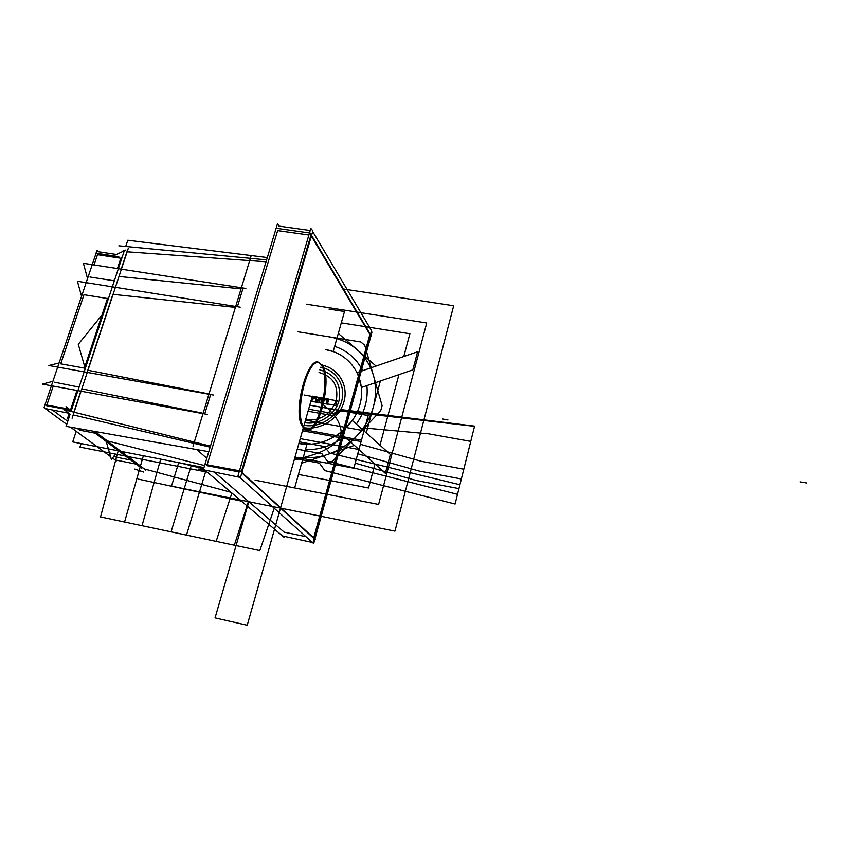 <?xml version="1.0" encoding="UTF-8"?>
<svg xmlns="http://www.w3.org/2000/svg" width="849" height="849" viewBox="0 0 849 849"><rect width="100%" height="100%" fill="white"/><g stroke="black" fill="none" stroke-linecap="round" stroke-linejoin="round"><path stroke-width="1.27" d="M371.055 335.514L371.968 332.214L371.374 331.216M282.515 535.963L313.037 542.617L371.544 330.611L312.687 231.565M204.821 470.091L240.437 477.456L312.888 230.864L310.83 228.413L238.017 475.769L313.663 543.583L314.841 539.348L315.425 539.476L240.182 470.908L204.927 464.414M275.957 228.89L275.49 228.158L310.172 233.04L371.459 336.204L370.886 336.108L314.926 539.019M311.36 236.075L369.888 334.432L311.36 236.075L369.888 334.432L311.36 236.075L369.888 334.432L313.716 537.905M313.621 538.245L241.785 472.861M241.328 471.948L310.893 235.29M321.686 364.465C333.148 375.258 319.627 435.006 306.882 429.498C319.235 431.409 331.259 377.02 321.177 365.006C309.959 346.657 290.39 414.556 303.39 427.609L306.797 429.488L303.39 427.609C290.39 414.556 309.959 346.657 321.177 365.006C309.959 346.657 290.39 414.556 303.39 427.609C290.39 414.556 309.959 346.657 321.177 365.006C331.259 377.02 319.235 431.409 306.839 429.488L303.91 427.047M207.23 464.488L277.655 230.599L308.887 235.003L277.655 230.599L207.23 464.488L277.655 230.599L308.887 235.003L277.655 230.599L207.23 464.488L277.655 230.599L308.887 235.003M310.214 230.493L279.003 226.121L277.506 223.754L203.548 469.009L284.319 537.491L284.542 536.706M206.88 465.645L239.142 471.938M214.744 472.415L284.203 532.174L305.937 536.664L284.203 532.174L214.744 472.415L284.203 532.174L214.744 472.415L284.203 532.174L305.937 536.664M208.758 451.71L66.095 426.357L70.117 414.195L64.248 409.759L210.446 446.118M71.029 411.447L124.028 251.58M125.716 246.475L127.785 240.246L251.208 255.56M267.308 257.555L251.336 255.57M204.832 413.622L210.648 394.541M209.003 393.947L87.956 370.26M87.755 370.217L112.864 294.327M113.066 294.348L235.396 307.391M237.402 306.722L242.782 289.042M241.052 288.862L118.987 276.445M121.195 269.154L126.936 251.782M127.138 251.803L266.034 261.779M210.138 447.158L73.184 414.917M73.874 412.158L80.825 391.166M81.801 388.853L203.102 413.272M206.774 458.29L196.841 449.599L206.774 458.29M251.24 255.453L193.041 446.266L251.24 255.453M203.962 467.619L72.706 441.926L76.198 431.334M77.142 428.321L79.668 430.199L95.279 433.202L79.668 430.199L77.142 428.321L79.668 430.199L77.142 428.321L79.668 430.199L95.279 433.202M204.577 465.57L107.335 440.907L204.577 465.57L107.335 440.907L94.897 431.483L107.335 440.907L94.897 431.483L107.335 440.907L204.577 465.57L107.335 440.907L94.897 431.483M207.517 414.461L42.45 384.109L52.914 381.275M79.095 387.112L54.538 382.209M245.839 288.448L83.404 263.296L87.532 278.589M89.962 276.997L113.395 280.69L114.721 279.639L113.395 280.69L89.962 276.997L113.395 280.69L89.962 276.997L113.395 280.69L114.721 279.639M98.463 251.76L97.073 250.285L44.021 407.669L66.742 424.383L44.021 407.669L97.073 250.285L44.021 407.669L66.742 424.383L44.021 407.669L97.073 250.285L44.021 407.669L66.742 424.383L44.021 407.669L97.073 250.285L98.463 251.76L97.073 250.285L98.463 251.76L97.073 250.285L98.463 251.76L116.812 254.541M116.355 460.869L112.567 458.078L116.355 460.869M110.572 456.613L70.499 427.143L110.572 456.613M67.75 421.359L52.627 410.152M46.897 404.899L53.232 386.093M94.027 264.941L97.476 254.689L120.112 258.138L97.476 254.689L120.112 258.138L97.476 254.689L94.027 264.941L97.476 254.689L94.027 264.941L97.476 254.689L120.112 258.138M60.714 363.85L83.998 294.709L107.483 298.519L84.412 368.084L60.714 363.85L83.998 294.709L107.483 298.519L108.81 297.479L107.483 298.519L83.998 294.709L60.714 363.85L84.412 368.084L107.483 298.519L83.998 294.709L60.714 363.85L83.998 294.709L107.483 298.519L84.412 368.084L85.229 368.604L84.412 368.084L107.483 298.519L108.81 297.479L107.483 298.519L84.412 368.084L60.714 363.85M130.831 460.062L116.016 457.144L130.831 460.062L116.016 457.144L114.191 455.786L116.016 457.144L130.831 460.062L116.016 457.144L114.191 455.786M68.833 413.219L45.167 408.528M76.983 390.455L70.509 409.982M68.419 409.812L46.621 405.705M120.845 258.245L117.417 268.571M72.091 418.217L128.22 248.555M68.631 418.706L67.347 418.886L68.631 418.706L67.347 418.886L69.14 413.463M122.893 251.442L123.158 250.625M71.061 411.351L70.446 410.194M121.046 258.032L122.341 256.653M145.837 470.208L94.653 431.441L145.837 470.208M69.183 409.091L65.999 406.671L69.353 411.033L65.999 406.671L69.183 409.091M127.966 456.539L144.33 468.945L231.024 492.303L144.33 468.945L127.966 456.539L144.33 468.945L127.966 456.539L144.33 468.945L231.024 492.303M44.997 404.761L67.644 408.804L44.997 404.761M136.222 464.127L114.689 459.871M143.81 472.108L134.736 469.072M207.22 472.129L79.955 447.105L81.111 443.571M203.59 468.871L181.06 463.14M241.424 501.122L138.196 479.112M141.613 468.213L92.414 431.037M266.607 259.879L118.828 245.817M118.764 256.674L95.619 253.151L118.764 256.674M125.949 249.988L116.674 254.392L125.949 249.988M305.109 428.448C292.841 419.714 306.616 356.824 319.383 362.916L322.822 366.036M240.225 307.168L77.418 281.274L81.568 296.28M213.502 395.05L48.86 365.516L59.09 362.958M101.7 315.34L78.278 344.301L84.688 366.598M106.21 441.469L111.442 459.659L115.411 454.077M85.229 368.604L84.412 368.084M342.805 288.915L453.684 305.746L394.944 531.145L171.487 486.169L178.693 462.673L171.487 486.169L178.693 462.673L171.487 486.169L394.944 531.145L171.487 486.169L394.944 531.145L453.684 305.746L394.944 531.145L453.684 305.746L342.805 288.915M306.839 429.488C319.235 431.409 331.259 377.02 321.177 365.006C337.743 367.659 348.568 384.395 344.121 401.131C339.908 417.899 321.304 430.401 304.473 427.79C321.304 430.401 339.908 417.899 344.121 401.131C348.568 384.395 337.743 367.659 321.177 365.006C337.743 367.659 348.568 384.395 344.121 401.131C339.908 417.899 321.304 430.401 304.473 427.79C321.304 430.401 339.908 417.899 344.121 401.131C348.568 384.395 337.743 367.659 321.177 365.006C331.259 377.02 319.235 431.409 306.839 429.488M312.336 396.112L247.218 625.246L215.052 617.902L248.821 501.727L215.052 617.902L248.821 501.727L215.052 617.902L248.821 501.727L215.052 617.902L248.821 501.727L215.052 617.902L247.218 625.246L215.052 617.902L247.218 625.246L215.052 617.902L247.218 625.246L215.052 617.902L247.218 625.246L312.336 396.112C323.978 405.514 339.674 415.055 341.181 431.918L339.632 437.543C329.38 452.315 309.927 455.616 294.136 460.169L312.336 396.112C323.978 405.514 339.674 415.055 341.181 431.918L339.632 437.543C329.38 452.315 309.927 455.616 294.136 460.169L312.336 396.112C323.978 405.514 339.674 415.055 341.181 431.918L339.632 437.543C329.38 452.315 309.927 455.616 294.136 460.169L312.336 396.112C323.978 405.514 339.674 415.055 341.181 431.918L339.632 437.543C329.38 452.315 309.927 455.616 294.136 460.169L312.336 396.112C323.978 405.514 339.674 415.055 341.181 431.918L339.632 437.543C329.38 452.315 309.927 455.616 294.136 460.169L312.336 396.112C323.978 405.514 339.674 415.055 341.181 431.918L339.632 437.543C329.38 452.315 309.927 455.616 294.136 460.169L312.336 396.112C323.978 405.514 339.674 415.055 341.181 431.918L339.632 437.543C329.38 452.315 309.927 455.616 294.136 460.169L312.336 396.112C323.978 405.514 339.674 415.055 341.181 431.918L339.632 437.543C329.38 452.315 309.927 455.616 294.136 460.169L312.336 396.112C323.978 405.514 339.674 415.055 341.181 431.918L339.632 437.543C329.38 452.315 309.927 455.616 294.136 460.169L312.336 396.112C323.978 405.514 339.674 415.055 341.181 431.918L339.632 437.543C329.38 452.315 309.927 455.616 294.136 460.169L312.336 396.112C323.978 405.514 339.674 415.055 341.181 431.918L339.632 437.543C329.38 452.315 309.927 455.616 294.136 460.169L312.336 396.112C323.978 405.514 339.674 415.055 341.181 431.918L339.632 437.543C329.38 452.315 309.927 455.616 294.136 460.169L312.336 396.112M198.273 469.041L204.747 470.304L198.273 469.041M255.093 480.184L378.601 504.433L426.729 322.981L306.266 304.165L426.729 322.981L378.601 504.433L255.093 480.184M231.883 493.036L216.145 541.375L142.016 525.701L160.663 459.139L142.016 525.701L160.663 459.139L142.016 525.701L216.145 541.375L142.016 525.701L216.145 541.375L231.883 493.036M143.364 455.754L124.559 522.008L100.532 516.935L118.191 450.83L100.532 516.935L118.191 450.83L100.532 516.935L118.191 450.83L100.532 516.935L118.191 450.83L100.532 516.935L124.559 522.008L100.532 516.935L124.559 522.008L143.364 455.754M274.227 508.233L259.826 550.608L234.335 545.217L248.439 501.398L234.335 545.217L248.439 501.398L234.335 545.217L259.826 550.608L186.504 535.103L205.819 470.94L186.504 535.103L205.819 470.94L186.504 535.103L259.826 550.608L186.504 535.103L259.826 550.608L274.227 508.233M328.977 309.089L344.503 311.519L333.19 351.539L325.56 349.597C350.626 353.502 367.076 379.036 359.955 404.485C353.205 429.987 324.233 448.484 298.869 443.507L306.977 444.314L295.049 486.53L306.977 444.314L298.869 443.507C324.233 448.484 353.205 429.987 359.955 404.485C367.076 379.036 350.626 353.502 325.56 349.597L333.19 351.539L344.503 311.519L328.977 309.089M340.545 432.926L352.367 420.552L390.349 454.48L385.34 473.339L340.545 432.926L352.367 420.552L390.349 454.48L385.34 473.339L340.545 432.926M361.472 387.452L357.238 372.531L417.612 351.762L412.816 369.867L361.472 387.452L357.238 372.531L417.612 351.762L412.816 369.867L361.472 387.452M310.967 400.919L311.848 401.078L313.185 396.366L316.921 397.024L315.584 401.736L317.346 402.044L318.683 397.332L322.418 397.99L321.092 402.713L322.853 403.02L324.18 398.298L327.937 398.956L326.61 403.689L327.406 404.156L310.883 401.227L312.315 396.207L310.883 401.227L312.315 396.207L310.883 401.227L312.315 396.207L328.818 399.115L327.406 404.156L310.883 401.227L312.315 396.207L328.818 399.115L327.406 404.156L310.883 401.227L312.315 396.207L310.883 401.227L312.315 396.207L310.883 401.227L327.406 404.156L310.883 401.227L327.406 404.156L310.883 401.227L327.406 404.156L326.61 403.689L327.937 398.956L324.18 398.298L322.853 403.02L321.092 402.713L322.418 397.99L318.683 397.332L317.346 402.044L315.584 401.736L316.921 397.024L313.185 396.366L311.848 401.078L310.967 400.919M361.09 441.565L364.773 428.034L428.565 433.818L470.76 441.384L459.914 484.747L329.72 453.037L324.074 446.468L299.336 441.862L302.477 430.793L361.09 441.565L364.773 428.034L428.565 433.818L470.76 441.384L459.914 484.747L329.72 453.037L324.074 446.468L299.336 441.862L302.477 430.793L361.09 441.565L364.773 428.034L428.565 433.818L470.76 441.384L455.085 504.03L324.838 470.601L319.426 463.14L294.624 458.428L302.477 430.793L361.09 441.565L364.773 428.034L428.565 433.818L470.76 441.384L455.085 504.03L324.838 470.601L319.426 463.14L294.624 458.428L302.477 430.793L361.09 441.565L364.773 428.034L428.565 433.818L470.76 441.384L455.085 504.03L324.838 470.601L319.426 463.14L294.624 458.428L302.477 430.793L361.09 441.565L364.773 428.034L428.565 433.818L470.76 441.384L455.085 504.03L324.838 470.601L319.426 463.14L294.624 458.428L302.477 430.793L361.09 441.565L364.773 428.034L428.565 433.818L470.76 441.384L459.914 484.747L329.72 453.037L324.074 446.468L299.336 441.862L302.477 430.793L361.09 441.565L364.773 428.034L428.565 433.818L470.76 441.384L459.914 484.747L329.72 453.037L324.074 446.468L299.336 441.862L302.477 430.793L361.09 441.565L364.773 428.034L428.565 433.818L470.76 441.384L457.505 494.341L327.438 461.251L322.026 453.833L297.256 449.185L302.477 430.793L361.09 441.565L364.773 428.034L428.565 433.818L470.76 441.384L457.505 494.341L327.438 461.251L322.026 453.833L297.256 449.185L302.477 430.793L361.09 441.565L364.773 428.034L428.565 433.818L470.76 441.384L457.505 494.341L327.438 461.251L322.026 453.833L297.256 449.185L302.477 430.793L361.09 441.565L364.773 428.034L428.565 433.818L470.76 441.384L457.505 494.341L327.438 461.251L322.026 453.833L297.256 449.185L302.477 430.793L361.09 441.565M338.305 333.445L376.054 366.057L362.619 370.684C356.729 358.809 347.411 350.701 334.655 346.35L338.305 333.445L376.054 366.057L362.619 370.684C356.729 358.809 347.411 350.701 334.655 346.35L341.298 322.843L409.887 333.742L403.774 356.527L376.054 366.057L338.305 333.445L341.298 322.843L409.887 333.742L403.774 356.527L376.054 366.057L338.305 333.445M380.373 380.978L366.259 432.958L356.325 424.097C364.752 412.02 368.264 399.189 366.874 385.605L380.373 380.978L366.259 432.958L356.325 424.097C364.752 412.02 368.264 399.189 366.874 385.605L398.924 374.621L380.002 445.237L366.259 432.958L380.373 380.978L398.924 374.621L380.002 445.237L366.259 432.958L380.373 380.978M354.383 445.407L301.639 463.225L305.449 449.705C319.67 449.981 332.681 445.576 344.492 436.482L354.383 445.407L301.639 463.225L305.449 449.705C319.67 449.981 332.681 445.576 344.492 436.482L374.971 463.989L368.54 487.984L298.466 474.442L301.639 463.225L354.383 445.407L374.971 463.989L368.54 487.984L298.466 474.442L301.639 463.225L354.383 445.407M360.347 444.292L364.03 430.761L305.502 420.149L308.622 409.186L333.254 413.59L341.754 409.674L474.58 426.113L463.798 469.21L421.433 461.347L360.347 444.292L364.03 430.761L305.502 420.149L308.622 409.186L333.254 413.59L341.754 409.674L474.58 426.113L463.798 469.21L421.433 461.347L360.347 444.292L364.03 430.761L305.502 420.149L308.622 409.186L333.254 413.59L341.754 409.674L474.58 426.113L463.798 469.21L421.433 461.347L360.347 444.292L364.03 430.761L305.502 420.149L308.622 409.186L333.254 413.59L341.754 409.674L474.58 426.113L463.798 469.21L421.433 461.347L360.347 444.292M368.169 415.543L353.842 468.234L295.017 457.08L309.768 405.164L368.169 415.543L353.842 468.234L295.017 457.08L309.768 405.164L368.169 415.543L353.842 468.234L295.017 457.08L309.768 405.164L368.169 415.543L353.842 468.234L295.017 457.08L309.768 405.164L368.169 415.543L353.842 468.234L295.017 457.08L309.768 405.164L368.169 415.543L353.842 468.234L295.017 457.08L309.768 405.164L368.169 415.543L353.842 468.234L295.017 457.08L309.768 405.164L368.169 415.543L353.842 468.234L295.017 457.08L309.768 405.164L368.169 415.543L353.842 468.234L295.017 457.08L309.768 405.164L368.169 415.543L353.842 468.234L295.017 457.08L309.768 405.164L368.169 415.543L353.842 468.234L295.017 457.08L309.768 405.164L368.169 415.543L353.842 468.234L295.017 457.08L309.768 405.164L368.169 415.543M800.151 481.861L806.55 482.985L800.151 481.861M416.466 480.545L355.222 463.151L358.925 449.514L300.259 438.636L308.049 411.213L332.681 415.628L341.404 410.916L474.527 426.336L458.948 488.599L416.466 480.545L355.222 463.151L358.925 449.514L300.259 438.636L308.049 411.213L332.681 415.628L341.404 410.916L474.527 426.336L458.948 488.599L416.466 480.545L355.222 463.151L358.925 449.514L300.259 438.636L308.049 411.213L332.681 415.628L341.404 410.916L474.527 426.336L458.948 488.599L416.466 480.545L355.222 463.151L358.925 449.514L300.259 438.636L308.049 411.213L332.681 415.628L341.404 410.916L474.527 426.336L458.948 488.599L416.466 480.545M324.095 398.287L328.022 398.977L326.525 403.997L322.769 403.339L324.095 398.287L328.022 398.977L326.525 403.997L322.769 403.339L324.095 398.287M318.587 397.311L322.514 398.001L321.007 403.02L317.261 402.362L318.587 397.311L322.514 398.001L321.007 403.02L317.261 402.362L318.587 397.311M313.101 396.345L317.006 397.035L315.499 402.044L311.763 401.386L313.101 396.345L317.006 397.035L315.499 402.044L311.763 401.386L313.101 396.345M418.928 471.015L357.769 453.791L361.462 440.207L302.86 429.456L308.049 411.213L332.681 415.628L341.404 410.916L474.527 426.336L461.357 478.974L418.928 471.015L357.769 453.791L361.462 440.207L302.86 429.456L308.049 411.213L332.681 415.628L341.404 410.916L474.527 426.336L461.357 478.974L418.928 471.015L357.769 453.791L361.462 440.207L302.86 429.456L308.049 411.213L332.681 415.628L341.404 410.916L474.527 426.336L461.357 478.974L418.928 471.015L357.769 453.791L361.462 440.207L302.86 429.456L308.049 411.213L332.681 415.628L341.404 410.916L474.527 426.336L461.357 478.974L418.928 471.015M191.365 465.156L171.073 531.845L100.532 516.935L171.073 531.845L100.532 516.935L171.073 531.845L191.365 465.156M108.81 297.479L107.483 298.519M297.914 331.757L360.878 341.988L364.73 345.299L382.092 405.599L380.66 410.905L332.702 461.124L327.321 462.938L332.702 461.124L380.66 410.905L382.092 405.599L364.73 345.299L360.878 341.988L297.914 331.757M305.566 419.958C320.455 421.03 330.696 414.482 336.289 400.325C338.73 385.69 332.988 376.404 319.054 372.488C332.988 376.404 338.73 385.69 336.289 400.325C330.696 414.482 320.455 421.03 305.566 419.958C320.455 421.03 330.696 414.482 336.289 400.325C338.73 385.69 332.988 376.404 319.054 372.488C332.988 376.404 338.73 385.69 336.289 400.325C330.696 414.482 320.455 421.03 305.566 419.958M312.315 396.207L328.818 399.115L327.406 404.156L328.818 399.115L327.406 404.156L328.818 399.115L312.315 396.207L328.818 399.115L312.315 396.207L310.883 401.227M319.797 369.856C335.302 374.197 341.691 384.512 338.984 400.792C335.143 415.044 319.001 425.36 304.802 422.643C319.001 425.36 335.143 415.044 338.984 400.792C341.691 384.512 335.302 374.197 319.797 369.856M304.038 394.976L320.487 397.873L319.192 402.479L320.487 397.873L319.192 402.479L320.487 397.873L337.064 400.792L335.769 405.408L319.192 402.479L335.769 405.408L337.064 400.792L304.038 394.976M326.451 336.384L331.927 337.276C351.879 341.977 365.431 353.736 372.584 372.552L374.091 377.805C378.208 397.863 373.125 416.519 358.819 433.775L354.649 438.148C337.976 453.345 319.054 459.755 297.872 457.356C319.054 459.755 337.976 453.345 354.649 438.148L358.819 433.775C373.125 416.519 378.208 397.863 374.091 377.805L372.584 372.552C365.431 353.736 351.879 341.977 331.927 337.276L326.451 336.384M304.048 425.285C319.67 428.278 337.424 416.933 341.638 401.259C346.084 385.626 336.066 369.771 320.529 367.277C336.066 369.771 346.084 385.626 341.638 401.259C337.424 416.933 319.67 428.278 304.048 425.285M442.403 418.971L447.943 419.947L442.403 418.971M326.26 398.669L327.162 404.113L322.121 403.222L325.857 398.595L327.162 404.113L322.121 403.222L326.26 398.669M316.613 402.246L320.752 397.693L321.644 403.137L316.613 402.246L320.752 397.693L321.644 403.137L316.613 402.246M311.127 401.269L315.255 396.727L316.136 402.161L311.127 401.269L314.852 396.653L316.136 402.161L311.127 401.269"/></g></svg>
